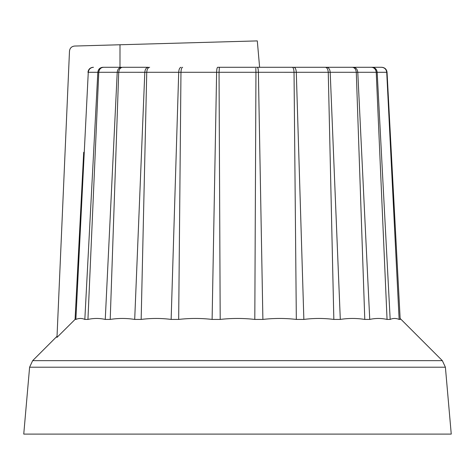 <?xml version="1.0" encoding="UTF-8"?>
<svg xmlns="http://www.w3.org/2000/svg" width="475" height="475" viewBox="0 0 475 475"><rect width="100%" height="100%" fill="white"/><g stroke="black" fill="none" stroke-linecap="round" stroke-linejoin="round"><path stroke-width="0.71" d="M121.6 67.29C119.047 67.587 117.586 69.249 117.218 72.289L105.26 319.426C99.548 318.131 93.777 318.131 87.946 319.426L98.764 72.289L117.218 72.295C117.586 69.237 119.053 67.575 121.618 67.29L103.491 67.29L119.985 67.29L119.997 44.763L74.611 46.045C71.594 46.396 69.884 48.076 69.487 51.086L56.982 337.404L75.068 319.426L83.701 152.291M148.301 67.29C146.264 67.575 145.101 69.237 144.804 72.289L134.698 319.426C126.587 318.131 118.429 318.131 110.218 319.426L118.708 72.289L144.804 72.295C145.095 69.249 146.258 67.587 148.283 67.29L122.669 67.29C120.359 67.575 119.041 69.237 118.708 72.289C119.035 69.249 120.353 67.587 122.645 67.29M87.958 72.295L97.826 72.295L84.829 319.426C81.908 318.131 78.921 318.131 75.869 319.426L88.273 72.289C88.712 69.237 90.434 67.575 93.45 67.29L93.225 67.29C90.155 67.575 88.397 69.237 87.958 72.289L89.46 68.875M97.826 72.295L98.764 72.295C99.162 69.237 100.736 67.575 103.491 67.29L102.832 67.29C99.916 67.575 98.248 69.237 97.826 72.289C98.248 69.249 99.904 67.587 102.808 67.29M381.55 67.29C384.566 67.575 386.288 69.237 386.727 72.289L399.131 319.426C396.079 318.131 393.092 318.131 390.171 319.426L377.174 72.295L386.727 72.295C386.288 69.237 384.566 67.575 381.55 67.29L217.669 67.29C217.057 67.575 216.707 69.237 216.618 72.289L216.618 72.295C216.707 69.249 217.057 67.587 217.663 67.29M371.509 67.29C374.264 67.575 375.838 69.237 376.236 72.289L387.054 319.426C381.223 318.131 375.452 318.131 369.74 319.426L357.782 72.289L376.236 72.295C375.838 69.237 374.264 67.575 371.509 67.29L372.168 67.29C375.084 67.575 376.752 69.237 377.174 72.289C376.752 69.237 375.084 67.575 372.168 67.29M352.331 67.29C354.641 67.575 355.959 69.237 356.292 72.289L364.782 319.426C356.571 318.131 348.412 318.131 340.302 319.426L330.196 72.289L356.292 72.295C355.959 69.237 354.641 67.575 352.331 67.29L353.382 67.29C355.947 67.575 357.414 69.237 357.782 72.289C357.414 69.237 355.947 67.575 353.382 67.29M325.333 67.29C327.037 67.575 328.005 69.237 328.255 72.289L333.836 319.426C323.808 318.131 313.815 318.131 303.858 319.426L296.293 72.289L328.255 72.295C328.005 69.237 327.037 67.575 325.333 67.29L326.699 67.29C328.736 67.575 329.899 69.237 330.196 72.289C329.899 69.237 328.736 67.575 326.699 67.29M292.351 67.29C293.33 67.575 293.888 69.237 294.031 72.289L296.329 319.426C285.166 318.131 274.016 318.131 262.889 319.426L258.382 72.289L294.031 72.295C293.888 69.237 293.33 67.575 292.351 67.29L293.942 67.29C295.308 67.575 296.091 69.237 296.293 72.289C296.091 69.237 295.308 67.575 293.942 67.29M258.382 72.289C258.293 69.249 257.943 67.587 257.337 67.29C257.943 67.575 258.293 69.237 258.382 72.289L255.954 72.295L254.808 319.426C243.271 318.131 231.729 318.131 220.192 319.426L219.046 72.295L219.373 67.29L219.046 72.289L255.954 72.289L255.811 68.222M399.131 319.426L400.193 319.426L387.042 72.289C386.603 69.237 384.845 67.575 381.775 67.29M212.111 319.426C200.984 318.131 189.834 318.131 178.671 319.426L180.969 72.295C181.112 69.249 181.67 67.587 182.643 67.29C181.67 67.575 181.112 69.237 180.969 72.289L216.618 72.289L212.111 319.426L220.192 319.426M178.707 72.289C178.903 69.249 179.687 67.587 181.052 67.29C179.692 67.575 178.909 69.237 178.707 72.289L171.143 319.426C161.185 318.131 151.192 318.131 141.164 319.426L146.745 72.295C146.989 69.249 147.957 67.587 149.649 67.29C147.963 67.575 146.995 69.237 146.745 72.289L180.969 72.295M98.764 72.289C99.156 69.249 100.73 67.587 103.467 67.29M88.273 72.289C88.706 69.249 90.422 67.587 93.427 67.29M390.171 319.426L387.054 319.426M369.74 319.426L364.782 319.426M340.302 319.426L333.836 319.426M303.858 319.426L296.329 319.426M262.889 319.426L254.808 319.426M75.869 319.426L75.068 319.426M87.946 319.426L84.829 319.426M110.218 319.426L105.26 319.426M141.164 319.426L134.698 319.426M178.671 319.426L171.143 319.426M400.14 318.458L442.344 360.662L32.656 360.662L57.036 336.282M29.604 367.205L445.396 367.205L451.25 434.097L23.75 434.097L29.604 367.205L32.656 360.662M119.997 44.763L257.302 40.903L259.611 67.29M216.618 72.295L219.046 72.295M294.031 72.295L296.293 72.295M328.255 72.295L330.196 72.295M356.292 72.295L357.782 72.295M376.236 72.295L377.174 72.295M386.727 72.295L387.042 72.295M117.218 72.295L118.708 72.295M144.804 72.295L146.745 72.295M445.396 367.205L442.344 360.662"/></g></svg>
